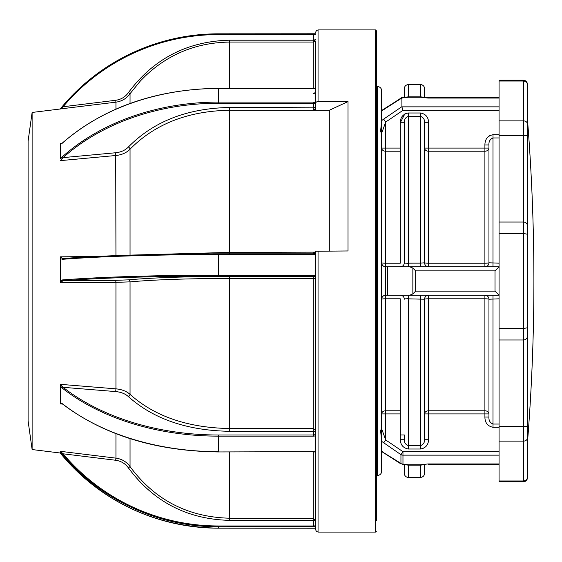 <?xml version="1.0" encoding="UTF-8"?>
<svg xmlns="http://www.w3.org/2000/svg" width="562" height="562" viewBox="0 0 562 562"><rect width="100%" height="100%" fill="white"/><g stroke="black" fill="none" stroke-linecap="round" stroke-linejoin="round"><path stroke-width="0.84" d="M499.07 98.055L428.132 98.055L420.509 97.226L420.509 96.854L408.363 96.854L401.507 97.669M499.07 480.974L499.07 441.128L523.37 441.128L523.37 81.026A4.046 3.843 0 0 1 527.423 84.869L527.423 438.051A4.046 3.077 -0 0 1 523.37 441.128L523.37 481.789A4.046 4.046 0 0 0 527.423 477.742A4.046 4.046 0 0 1 523.37 481.789L499.07 481.789L499.07 480.974L523.37 480.974A4.046 3.843 0 0 0 527.423 477.131L527.423 115.807A80.991 80.991 0 0 0 527.669 122.151L527.669 439.849A80.991 80.991 0 0 0 527.423 446.193M381.633 457.124L381.633 471.335A4.046 4.046 0 0 1 377.587 475.382L376.371 475.382M381.633 104.876L381.633 90.665A4.046 4.046 0 0 0 377.587 86.618L376.371 86.618M499.07 464.331L428.132 464.331L428.132 463.945L499.07 463.945M424.563 473.359L424.563 464.683L424.563 473.359C424.317 475.817 422.968 477.166 420.509 477.405L420.509 465.146L408.363 465.146L408.363 477.405A4.046 4.046 0 0 1 404.31 473.359L404.31 464.683M381.633 108.888A4.046 4.046 0 0 0 381.907 110.356M424.563 88.641L424.563 97.317L424.563 88.641A4.046 4.046 0 0 0 420.509 84.595L408.363 84.595L408.363 97.226L401.879 98.02L401.907 106.857L499.07 106.857M314.256 102.165L314.327 103.345M403.565 97.437L404.31 97.317L404.31 88.641C404.549 86.183 405.904 84.834 408.363 84.595M499.07 298.822L488.947 299.223L488.947 417.046L484.901 417.046C484.957 422.757 487.654 426.172 493 427.296C487.64 426.158 484.943 422.743 484.901 417.046L484.901 413.913L428.609 413.913L428.609 439.259C428.469 444.795 425.771 448.04 420.509 449.01L408.363 449.01C403.094 448.033 400.397 444.781 400.263 439.259L404.31 439.259L404.31 434.953L400.263 434.953L400.263 439.259L400.263 298.794L385.687 298.794A4.046 0.429 -0 0 0 381.633 299.223A4.046 4.046 0 0 1 381.64 299.054M400.615 463.706L381.633 451.504L381.633 441.346L400.945 454.679L400.945 463.58A4.046 0.513 -54.5 0 1 400.615 463.706L398.325 461.774L400.945 463.58A4.046 3.66 -0 0 0 402.968 464.072L408.363 464.774L420.509 464.774L428.132 463.945M383.481 452.572L398.325 461.774M381.64 262.946A4.046 4.046 0 0 1 381.633 262.777L381.633 148.087L381.633 262.777C381.893 265.222 383.242 266.571 385.687 266.824L385.687 263.206L400.263 263.206L400.263 151.213L385.687 151.213A4.046 3.126 0 0 1 381.633 148.087L381.619 430.597M387.555 295.176L385.687 295.176L385.687 266.824L387.555 266.824L387.555 295.176L408.925 295.176L408.925 298.858L408.363 298.836L408.363 445.617L420.509 445.617L408.363 445.617C405.455 444.563 404.106 442.442 404.31 439.259L404.31 434.953M424.563 413.913L424.563 299.223A4.046 0.429 -0 0 1 428.609 298.794L428.609 413.913L424.563 413.913A4.046 3.126 180 0 1 428.609 410.787L484.901 410.787L484.901 295.176A4.046 4.046 0 0 1 488.947 299.223A4.046 0.429 -0 0 0 484.901 298.794L428.609 298.794L428.609 295.176A4.046 4.046 0 0 0 424.563 299.223L424.563 439.259C424.76 442.456 423.411 444.577 420.509 445.617L420.509 449.01L423.137 448.49M424.563 262.777L420.509 263.142L424.563 262.777L424.563 122.741L424.563 262.777A4.046 4.046 0 0 0 428.609 266.824L428.609 263.206A4.046 0.429 0 0 1 424.563 262.777M424.563 299.223L408.925 298.858M415.655 270.877L412.859 268.081L409.796 266.824L499.07 266.824L495.024 270.877L415.655 270.877L415.655 291.123L495.024 291.123L495.024 270.877M495.024 291.123L499.07 295.176L409.796 295.176L412.859 293.919L415.655 291.123M387.555 266.824L408.63 266.824L408.363 263.164L420.509 263.142L420.509 116.383L408.363 116.383C405.462 117.423 404.106 119.544 404.31 122.741L404.31 262.777C404.471 264.112 405.82 264.238 408.363 263.164L408.363 112.99L405.736 113.51M400.334 266.824A4.046 4.046 180 0 0 404.31 262.777L404.31 122.741L400.263 122.741C400.404 117.205 403.102 113.96 408.363 112.99L420.509 112.99C425.778 113.967 428.476 117.219 428.609 122.741L424.563 122.741C424.767 119.558 423.418 117.437 420.509 116.383L420.509 112.99M408.63 266.824L408.925 263.142M428.609 122.741L428.609 148.087L488.947 148.087A4.046 3.126 0 0 1 484.901 151.213L428.609 151.213L428.609 263.206L484.901 263.206A4.046 0.429 180 0 0 488.947 262.777L488.947 144.954L484.901 144.954C484.957 139.243 487.654 135.828 493 134.704L499.07 134.704M484.901 144.954L484.901 266.824A4.046 4.046 0 0 0 488.947 262.777L499.07 263.178M428.609 151.213A4.046 3.126 0 0 1 424.563 148.087L428.609 148.087L428.609 151.213M499.07 137.95L493 137.95C490.022 139.214 488.673 141.547 488.947 144.954M408.925 266.824L409.796 266.824M408.925 295.176L409.796 295.176M484.901 410.787A4.046 3.126 180 0 1 488.947 413.913L484.901 413.913L484.901 410.787M385.518 295.176A4.046 4.046 0 0 1 385.687 295.176L385.687 410.787L400.263 410.787M400.263 413.913L381.633 413.913A4.046 3.126 180 0 1 385.687 410.787L385.687 439.948L402.968 451.665L499.07 451.665M381.633 428.708L385.687 439.948L383.656 442.905M488.947 417.046C488.666 420.439 490.022 422.772 493 424.05L499.07 424.05L493 424.05L493 427.296L499.07 427.296M428.609 439.259L424.563 439.259M408.63 295.176L408.363 298.836C405.82 297.755 404.471 297.888 404.31 299.223A4.046 4.046 180 0 0 400.334 295.176M385.687 295.176C383.242 295.429 381.893 296.778 381.633 299.223M499.07 110.335L402.968 110.335L385.687 122.052L385.687 148.087L381.633 148.087L381.633 262.777A4.046 0.429 180 0 0 385.687 263.206L385.687 266.824A4.046 4.046 0 0 1 385.518 266.824M385.687 263.206L385.687 148.087L400.263 148.087L400.263 151.213M380.537 132L381.633 120.654L383.656 119.095L385.687 122.052L381.633 133.285M383.656 119.095L401.879 106.689M402.968 110.335L401.907 106.857M400.263 148.087L400.263 122.741L404.823 113.96M527.423 234.635A4.046 0.906 -0 0 0 523.37 233.722L499.07 233.722L499.07 328.278L523.37 328.278A4.046 0.906 -0 0 0 527.423 327.365M499.07 233.722L499.07 222.018L523.37 222.018A4.046 3.836 0 0 1 527.423 225.854M527.423 135.049A4.046 0.618 -0 0 1 523.37 135.674L499.07 135.674L499.07 222.018M527.423 336.146A4.046 3.836 -0 0 1 523.37 339.982L499.07 339.982L499.07 426.326L523.37 426.326A4.046 0.618 -0 0 1 527.423 426.951M499.07 339.982L499.07 328.278M499.07 441.128L499.07 426.326M402.209 464.001A4.046 0.878 -84 0 0 402.54 464.437A4.046 0.878 -84 0 0 402.968 464.072L402.968 451.665L400.945 454.679A4.046 3.484 0 0 0 402.968 455.143L499.07 455.143M381.633 471.335L381.633 451.124L383.656 452.305M401.879 98.02L381.633 110.876L381.633 441.346L380.537 430M398.325 100.226L398.816 99.551M383.656 109.695L398.17 99.98L381.633 110.496M490.296 135.287L489.551 135.674M499.07 135.674L499.07 120.872L523.37 120.872A4.046 3.077 0 0 1 527.423 123.949L527.423 106.464M527.423 84.258L527.423 87.11L527.423 84.258C527.177 81.799 525.828 80.45 523.37 80.211C525.828 80.45 527.177 81.799 527.423 84.258M527.423 438.051L527.423 477.131M499.07 81.026L499.07 80.211L523.37 80.211L523.37 81.026L499.07 81.026L499.07 120.872M428.132 98.055L428.132 97.669L499.07 97.669M376.371 531.266L375.557 532.081L375.557 29.919L376.371 30.734L376.371 520.672M318.057 250.961L318.057 532.081L316.35 531.378L315.626 529.65L315.626 251.249L348.019 250.961L348.019 101.581L318.057 101.581A2.431 1.735 180 0 0 315.626 103.317L315.626 41.37M32.118 449.551L28.1 420.952L28.1 141.048L32.118 112.449L32.118 449.551L60.499 453.035L62.473 455.726A203.809 203.374 -0 0 0 218.435 528.175L315.626 528.231L315.626 526.77L218.435 526.826A203.809 203.374 180 0 1 62.473 454.377L60.682 452.171L60.499 453.035A0.808 0.808 180 0 0 60.682 453.548L60.499 453.183M60.682 452.171L60.682 453.548M62.473 388.265L60.682 386.277L60.499 394.454L60.682 402.926L62.473 403.79A203.809 134.402 -0 0 0 218.435 451.672L218.435 436.14A203.809 134.402 180 0 1 62.473 388.265A0.808 0.464 -51.9 0 1 63.092 387.309L60.499 384.752L60.499 403.825M62.473 279.925A203.809 13.298 -0 0 1 218.435 275.19L218.435 254.579A203.809 13.298 180 0 0 62.473 259.314L60.682 258.71L60.499 257.586L60.499 282.321L60.682 280.81L62.473 279.925A0.808 0.618 85.6 0 0 63.092 280.768L60.499 282.321L60.499 282.791L115.948 282.349L115.702 280.347L128.389 279.848C153.496 277.635 187.181 276.49 229.437 276.413L229.437 278.457C188.059 278.52 154.929 279.658 130.047 281.864L115.948 282.349L115.948 388.848C121.856 389.396 126.555 391.243 130.047 394.383C154.641 416.386 187.771 427.766 229.437 428.518L229.437 278.457L313.196 278.457L313.196 276.413L313.603 276.392A2.023 2.023 180 0 1 315.626 278.408L313.196 278.457L313.196 428.518L315.626 430.035A2.023 1.524 0 0 1 313.603 431.56L313.196 431.293L313.196 428.518L229.437 428.518L229.437 431.293C187.16 430.548 153.475 418.985 128.389 396.61C125.249 393.758 121.02 392.079 115.702 391.581L115.948 388.848L60.499 384.352M60.499 158.463L60.499 151.67L60.682 158.807L62.473 156.693A0.808 0.407 48.2 0 0 63.092 157.62L60.499 160.535M313.196 88.29L313.196 40.19L315.626 39.656L313.196 42.073L229.437 42.073L229.437 40.19L313.196 40.19M313.835 103.26L313.793 102.115M315.626 104.16L315.549 102.621M62.473 156.693A203.809 153.208 0 0 1 218.435 102.108L313.603 102.108A2.838 1.869 180 0 1 315.626 102.67L315.626 87.932A2.838 1.869 180 0 1 313.603 88.487L218.435 88.487A203.809 153.208 180 0 0 62.473 143.071A0.808 0.407 -131.8 0 1 62.551 142.86A0.808 0.407 -131.8 0 1 62.768 142.804M229.437 88.29L229.437 42.073C194.501 42.649 164.898 55.512 140.633 80.661L130.047 93.699C126.548 98.505 121.849 101.322 115.948 102.158L115.702 100.282C121.013 99.53 125.242 96.994 128.389 92.667C153.496 58.799 187.181 41.307 229.437 40.19M60.499 143.507L61.574 143.767M60.499 145.319L60.499 151.67L60.682 144.933A0.808 0.611 180 0 0 60.499 145.319L60.499 143.703M218.435 276.047L218.435 275.19L313.603 275.19L313.603 276.047L218.435 276.047A203.001 13.242 180 0 0 63.092 280.768L115.702 280.347M315.626 278.071A2.023 2.023 -0 0 0 313.603 276.047L313.603 276.392M313.603 451.672L218.435 451.946L313.603 451.672A2.838 2.129 0 0 1 315.626 452.312M315.626 453.267A2.023 1.524 180 0 0 313.603 451.743M130.047 438.627L130.047 466.593C154.641 499.864 187.771 517.075 229.437 518.213L313.196 518.213L313.196 520.356L313.603 520.756L315.626 520.63L313.196 518.213L313.196 451.946M60.682 108.382L62.473 106.274L63.092 106.745L60.499 108.817M314.994 41.279L313.196 41.644M229.437 451.946L229.437 520.356C187.16 519.232 153.475 501.74 128.389 467.879L130.047 466.593C126.555 461.795 121.856 458.978 115.948 458.142L115.948 433.688M62.326 403.678L60.499 403.621M62.473 454.377L63.092 453.801L60.499 451.328L115.948 458.142L115.702 460.264C121.02 461.023 125.249 463.559 128.389 467.879M315.626 520.63L315.626 525.835L313.603 525.969L313.603 520.756M62.473 403.79A0.808 0.464 128.1 0 0 62.593 404.078L60.499 403.909M315.626 435.501A2.838 2.129 0 0 1 313.603 436.14L313.603 435.002A2.023 1.524 180 0 0 315.626 433.478M60.682 258.71L60.682 280.81M62.473 259.314A0.808 0.618 -94.4 0 1 63.028 258.541L63.028 258.541A0.808 0.618 -94.4 0 1 63.092 258.541A203.001 13.242 -0 0 1 218.435 253.82L313.603 253.82A2.023 2.023 -0 0 0 315.626 251.804L315.626 253.729A2.838 2.831 180 0 1 313.603 254.579L313.603 253.82L218.435 253.82C155.983 253.905 104.188 255.478 63.028 258.541L62.909 258.548M95.111 256.546L60.499 256.827L60.499 257.284L63.092 258.541M313.603 88.29L218.435 88.29L218.435 103.253A203.001 152.604 180 0 0 63.092 157.62L115.702 152.752C121.013 152.183 125.242 150.272 128.389 147.012C153.496 121.497 187.181 108.318 229.437 107.483L229.437 110.264C188.059 111.002 154.929 123.97 130.047 149.169C126.548 152.766 121.849 154.873 115.948 155.491L60.499 160.62M142.6 254.783L229.437 252.408L229.437 110.264L329.311 110.264L348.019 101.581M115.948 109.091L115.948 102.158L60.499 108.909M314.748 88.332A2.023 1.335 -0 0 0 315.626 87.229L315.626 87.932L315.626 87.229M62.473 143.071L60.682 144.202L60.682 144.933M313.603 102.108L313.603 103.253L218.435 103.253M315.626 104.588A2.023 1.335 -0 0 0 313.603 103.253L313.603 107.173A2.023 1.335 180 0 1 315.626 108.515L313.196 110.264A2.431 1.735 180 0 0 315.626 108.529L315.626 103.317M313.603 107.173L229.437 107.483M329.311 250.961L329.311 110.264M313.603 275.19A2.838 2.831 180 0 1 315.626 276.033L315.626 253.729M313.196 254.193C313.758 253.216 312.816 256.321 315.626 252.141L315.626 251.249M315.626 528.231L315.626 527.549M229.437 253.82L229.437 252.408L315.626 252.141A2.023 2.023 180 0 1 313.603 254.165M313.196 253.82L313.196 252.408L315.591 252.169M420.509 97.226L408.363 97.226M428.132 97.669L420.509 96.854L420.509 84.595M377.587 475.382L377.587 86.618M420.509 295.176L420.509 445.617M412.859 293.919L412.859 268.081M420.509 266.824L420.509 263.142M493 266.824L493 134.704M408.363 449.01L408.363 445.617M493 424.05L493 295.176M424.563 464.683L420.509 465.146L420.509 464.774M402.54 464.437L408.363 465.146L408.363 464.774M375.557 29.919L318.057 29.919L318.057 101.581M115.948 255.633L115.702 152.752M128.389 92.667L130.047 93.699L130.047 103.464M60.499 143.465L62.199 143.31M60.654 108.41L62.473 106.274A203.809 203.374 180 0 1 218.435 33.825L315.626 33.769L313.603 33.825L313.603 34.577L218.435 34.577A203.001 202.566 -0 0 0 63.092 106.745L115.702 100.282M315.626 34.451L313.603 34.577L313.603 41.244M60.654 453.59L62.473 455.726C103.766 502.786 155.751 526.938 218.435 528.175L218.435 525.969L313.603 525.969L313.603 526.826M115.702 460.264L63.092 453.801A203.001 202.566 -0 0 0 218.435 525.969M313.196 520.356L229.437 520.356M313.603 436.14L218.435 436.14L218.435 435.002L313.603 435.002L313.603 431.56M115.702 391.581L63.092 387.309A203.001 133.868 -0 0 0 218.435 435.002M128.389 279.848A2.023 1.651 -95.3 0 1 130.047 281.864L130.047 394.383A2.023 1.243 -46.8 0 1 128.389 396.61M313.196 431.293L229.437 431.293M229.437 276.413L313.196 276.413M313.603 254.579L218.435 254.579L218.435 253.82M128.389 147.012A2.023 1.096 -137 0 1 130.047 149.169L130.047 255.141M62.473 106.274C103.766 59.214 155.751 35.062 218.435 33.825L218.435 34.577M313.196 110.264L313.196 107.483M527.669 439.849A2028.061 2028.061 0 0 0 527.669 122.151M420.509 477.405L408.363 477.405M381.633 110.876L381.633 90.665M401.507 97.662L398.17 99.98M375.557 532.081L318.057 532.081M318.057 29.919L316.35 30.622L315.626 32.35M218.435 88.29C155.807 89.218 103.844 107.405 62.551 142.86M218.435 528.175L313.603 528.175M61.279 403.397L62.01 403.453M62.593 404.078C103.886 435.178 155.836 451.138 218.435 451.946M32.118 112.449L60.499 108.965M218.435 33.825L313.603 33.825M147.42 73.931L140.289 81.019M313.196 93.482C313.996 93.995 314.804 93.222 315.626 91.149"/></g></svg>
